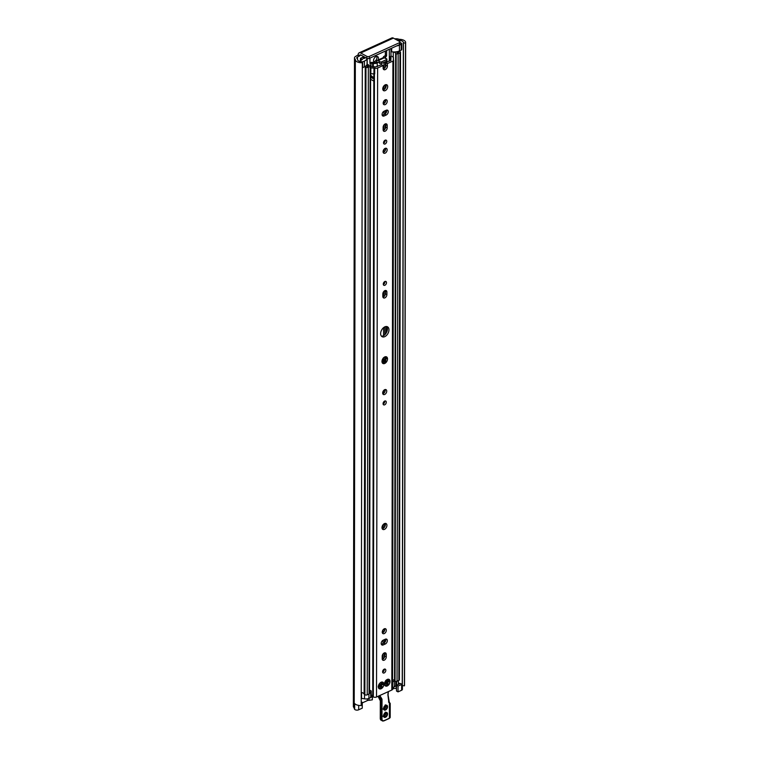 <?xml version="1.0" encoding="UTF-8"?>
<svg xmlns="http://www.w3.org/2000/svg" width="759" height="759" viewBox="0 0 759 759"><rect width="100%" height="100%" fill="white"/><g stroke="black" fill="none" stroke-linecap="round" stroke-linejoin="round"><path stroke-width="1.14" d="M396.511 688.698L396.226 688.603A2.296 1.148 0.1 0 0 393.437 688.726L392.545 689.125M366.92 58.339L360.705 54.952A1.509 0.882 -114.5 0 0 360.079 54.885A1.509 0.882 -114.5 0 0 359.69 55.701L357.489 57.058A2.296 1.148 0.1 0 0 356.739 57.902A2.296 1.148 0.1 0 0 357.005 58.434L357.195 58.623A3.51 1.755 -179.9 0 1 357.593 59.43A3.51 1.755 -179.9 0 1 357.593 59.515A4.099 2.04 0.1 0 0 357.584 59.61A4.099 2.04 0.1 0 0 361.939 61.659L362.328 62.769A6.357 3.169 -179.9 0 1 355.326 59.61A6.357 3.169 -179.9 0 1 355.335 59.458A1.252 0.626 0.1 0 0 355.335 59.43A1.252 0.626 0.1 0 0 355.193 59.145L355.003 58.955A4.554 2.268 -179.9 0 1 354.481 57.902A4.554 2.268 -179.9 0 1 355.962 56.232L358.163 54.866A3.767 2.201 65.5 0 1 359.149 52.826A3.767 2.201 65.5 0 1 360.715 52.988L366.92 56.384L366.92 58.339A1.67 0.835 0.1 0 0 369.282 58.396L399.49 44.639A1.67 0.835 0.1 0 0 400.031 44.022L400.04 42.068A1.67 0.835 -179.9 0 1 399.5 42.684L399.49 44.639M371.815 695.301L372.346 696.942L372.451 695.813L372.346 699.836L368.978 700.301A2.258 1.129 -179.9 0 0 367.356 700.595L362.28 702.91M375.041 62.599A3.34 2.135 -61.4 0 1 374.405 62.428A3.34 2.135 -61.4 0 1 374.13 58.462A3.34 2.135 -61.4 0 1 377.612 56.555A3.34 2.135 -61.4 0 1 378.475 58.367A3.34 2.135 -61.4 0 1 378.134 59.989M373.779 61.754A3.34 2.135 118.6 0 0 376.948 57.532A3.34 2.135 118.6 0 0 376.711 56.394M402.431 685.652L402.422 689.333A2.505 1.252 -179.9 0 1 401.606 690.254L398.029 691.885L396.502 691.06L396.511 685.263L399.376 683.954L398.978 683.233A4.099 2.04 -179.9 0 1 401.843 684.343A4.099 2.04 -179.9 0 1 402.223 684.931M355.335 59.752L354.206 708.005A6.357 3.169 0.1 0 0 354.197 708.147A6.357 3.169 0.1 0 0 354.662 709.342A2.505 1.252 0.1 0 0 358.684 709.798L362.271 708.166L362.28 702.369L361.218 702.853M354.481 57.902L353.352 706.439A4.554 2.268 0.1 0 0 353.865 707.492L354.064 707.682A1.252 0.626 -179.9 0 1 354.197 707.9M360.715 52.988L393.39 38.111L399.604 41.508A1.67 0.835 -179.9 0 1 400.04 42.068M393.39 38.111A3.767 2.201 -114.5 0 0 391.824 37.95L359.149 52.826M369.282 58.396L369.282 56.432A1.67 0.835 -179.9 0 1 366.92 56.384M369.282 56.432L399.5 42.684M394.756 38.861A4.554 2.268 -179.9 0 1 398.57 39.117L398.93 39.231A1.252 0.626 0.1 0 0 399.557 39.326A6.357 3.169 -179.9 0 1 405.648 42.504A6.357 3.169 -179.9 0 1 405.534 43.102L403.342 42.808A4.099 2.04 0.1 0 0 403.39 42.504A4.099 2.04 0.1 0 0 399.462 40.455A3.51 1.755 -179.9 0 1 397.716 40.18L397.355 40.066A2.296 1.148 0.1 0 0 396.691 39.914M402.223 685.567L403.342 42.817L402.223 685.567L404.414 685.842A6.357 3.169 0.1 0 0 404.528 685.254L405.648 42.504M361.218 701.79L362.28 702.369M401.843 684.343A2.505 1.252 -179.9 0 1 401.625 684.457L398.039 686.089L396.511 685.263M398.029 691.885L398.039 686.089M354.662 709.342L354.671 703.546A6.357 3.169 0.1 0 0 361.208 705.519L362.328 62.769M404.414 685.842L405.534 43.102M371.72 696.382L371.236 696.373M371.236 695.244L371.739 695.253M372.451 695.813L371.957 695.377M372.346 699.836L372.346 696.942M379.794 63.424A1.252 0.626 0.1 0 0 381.559 63.471L386.492 61.223L386.502 59.629A1.252 0.626 0.1 0 0 386.9 59.164A1.252 0.626 0.1 0 0 386.578 58.747L384.291 57.807A2.675 1.565 -114.5 0 0 383.181 57.693L377.014 60.492A2.675 1.565 65.5 0 1 378.124 60.616L379.823 61.536L379.509 63.272L379.794 61.83A1.252 0.626 0.1 0 0 381.568 61.877L386.502 59.629M379.509 62.959L378.124 62.21A0.835 0.493 -114.5 0 0 377.555 62.627L377.242 62.978A4.013 2.002 -179.9 0 1 373.324 63.405L372.593 63.291A1.67 0.835 0.1 0 0 370.961 63.471L370.563 63.652A0.835 0.531 -61.4 0 1 369.946 63.206L369.956 58.082M386.9 59.164L386.9 60.758A1.252 0.626 -179.9 0 1 386.492 61.223M369.946 62.712A4.013 2.002 -179.9 0 1 373.428 62.466L374.159 62.58A1.67 0.835 0.1 0 0 375.79 62.399L376.312 61.944A2.675 1.565 65.5 0 1 377.014 60.492M362.328 67.779A1.67 0.835 0.1 0 0 362.679 67.655L364.453 66.849A7.941 3.956 0.1 0 0 365.193 66.469A7.941 3.956 -179.9 0 0 366.407 65.473A7.941 3.956 0.1 0 0 366.578 65.246A7.941 3.956 -179.9 0 0 367.033 63.936L367.043 58.396A7.941 3.956 0.1 0 1 364.472 61.052L362.688 61.858A1.67 0.835 0.1 0 1 362.176 62.02M364.69 58.177L363.447 56.934L360.677 58.196L361.512 59.098A4.099 2.04 -179.9 0 1 362.631 59.202L360.43 60.625A1.67 0.835 0.1 0 0 359.889 61.242A1.67 0.835 0.1 0 0 359.946 61.46M364.965 58.054L364.965 57.276L365.259 57.921L363.988 58.5A5.939 2.96 0.1 0 0 363.134 58.32L364.69 57.618M400.04 42.865A1.67 0.835 -179.9 0 1 401.767 43.699L401.758 49.496A1.67 0.835 -179.9 0 1 401.207 50.113L399.433 50.919A7.941 3.956 -179.9 0 1 398.598 51.251A7.941 3.956 -179.9 0 1 396.511 51.764A7.941 3.956 -179.9 0 1 396.046 51.83A7.941 3.956 -179.9 0 1 391.672 51.773L391.682 48.196M401.767 43.699A1.67 0.835 -179.9 0 1 401.217 44.316L399.443 45.123A7.941 3.956 -179.9 0 1 396.587 45.957M383.257 57.656A4.013 2.002 -179.9 0 1 383.248 57.513A4.013 2.002 -179.9 0 1 384.547 56.043L384.737 55.957A0.835 0.531 118.6 0 0 385.354 54.952L385.354 51.071M386.606 50.502L386.597 55.625A0.835 0.531 -61.4 0 1 385.98 56.631L385.581 56.811A1.67 0.835 0.1 0 0 385.031 57.428A1.67 0.835 0.1 0 0 385.079 57.608L385.24 57.988A4.013 2.002 -179.9 0 1 385.335 58.377M366.407 65.473A5.939 2.96 -179.9 0 1 367.09 66.612L368.504 65.967A5.389 2.685 -179.9 0 1 366.578 65.246M367.033 63.5L367.204 63.889A3.548 1.774 0.1 0 0 369.491 65.179A1.423 0.712 -179.9 0 1 370.069 65.369L370.24 65.454A1.423 0.712 -179.9 0 1 370.61 65.938A1.423 0.712 -179.9 0 1 370.145 66.46L368.333 67.285A1.67 0.835 -179.9 0 1 365.971 67.228L365.667 67.067A1.67 0.835 -179.9 0 1 365.24 66.612A4.099 2.04 0.1 0 0 365.193 66.469M398.598 51.251A4.099 2.04 0.1 0 0 398.892 51.289A1.67 0.835 -179.9 0 1 399.756 51.546L400.059 51.707A1.67 0.835 -179.9 0 1 400.505 52.276A1.67 0.835 -179.9 0 1 399.965 52.883L398.143 53.718A1.423 0.712 -179.9 0 1 396.132 53.671L395.961 53.576A1.423 0.712 -179.9 0 1 395.638 53.272A3.548 1.774 0.1 0 0 393.266 52.02L391.672 51.773M396.046 51.83A5.389 2.685 -179.9 0 1 397.299 52.855L398.722 52.21A5.939 2.96 -179.9 0 1 396.511 51.764M383.001 87.494A3.34 2.135 -61.4 0 1 383.058 88.063L383.058 88.794A3.34 2.135 -61.4 0 1 382.916 89.809M382.669 358.998A6.271 4.004 -61.4 0 1 383.115 359.187A6.271 4.004 -61.4 0 1 383.513 359.453L384.49 362.451M383.001 361.322L382.602 359.111M392.564 679.628A3.548 1.774 -179.9 0 1 394.538 680.804A1.423 0.712 0.1 0 0 394.604 680.899A1.423 0.712 0.1 0 0 394.87 681.108L395.041 681.193A1.423 0.712 0.1 0 0 397.042 681.24L398.864 680.415A1.67 0.835 0.1 0 0 399.405 679.798L400.505 52.276M383.969 670.766L383.969 669.305M394.604 680.899A4.431 2.211 -179.9 0 1 394.282 681.06L392.564 681.848M392.555 687.645L394.272 686.857A4.431 2.211 0.1 0 0 395.714 685.235L395.714 681.402M369.519 690.405A1.584 0.787 -179.9 0 1 371.246 691.202A1.584 0.787 -179.9 0 1 370.724 691.781L369.519 692.331M371.246 691.202L371.236 696.999A1.584 0.787 -179.9 0 1 370.715 697.578L368.931 698.394A4.431 2.211 -179.9 0 1 364.5 698.849L361.54 698.346A4.099 2.04 0.1 0 0 361.227 698.299M361.237 692.436A4.099 2.04 -179.9 0 1 362.223 692.663L361.55 692.55A4.099 2.04 0.1 0 0 361.237 692.502M362.223 692.663A4.099 2.04 -179.9 0 1 364.14 694.143A1.67 0.835 0.1 0 0 364.567 694.599L364.87 694.76A1.67 0.835 0.1 0 0 367.233 694.817L369.054 693.992A1.423 0.712 0.1 0 0 369.519 693.47L370.61 65.938M385.287 681.326L385.525 682.806M382.232 528.757A3.34 2.135 118.6 0 0 385.401 524.535A3.34 2.135 118.6 0 0 385.164 523.397M386.929 525.37A3.34 2.135 -61.4 0 1 385.496 528.653A3.34 2.135 -61.4 0 1 382.859 529.431A3.34 2.135 -61.4 0 1 382.583 525.475A3.34 2.135 -61.4 0 1 386.065 523.558A3.34 2.135 -61.4 0 1 386.929 525.37M383.314 284.454A2.173 1.385 118.6 0 0 384.965 281.817A2.173 1.385 118.6 0 0 384.936 281.475M386.492 282.652A2.173 1.385 -61.4 0 1 385.553 284.786A2.173 1.385 -61.4 0 1 383.845 285.289A2.173 1.385 -61.4 0 1 383.665 282.718A2.173 1.385 -61.4 0 1 385.923 281.475A2.173 1.385 -61.4 0 1 386.492 282.652M383.105 404.016A2.173 1.385 118.6 0 0 384.756 401.388A2.173 1.385 118.6 0 0 384.728 401.037M386.284 402.213A2.173 1.385 -61.4 0 1 385.344 404.348A2.173 1.385 -61.4 0 1 383.637 404.851A2.173 1.385 -61.4 0 1 383.456 402.279A2.173 1.385 -61.4 0 1 385.714 401.037A2.173 1.385 -61.4 0 1 386.284 402.213M382.953 297.177A2.761 1.765 118.6 0 0 385.373 293.724L385.382 291.257A2.761 1.765 118.6 0 0 385.259 290.498M382.83 293.942A2.761 1.765 -61.4 0 1 384.016 291.238A2.761 1.765 -61.4 0 1 386.189 290.602A2.761 1.765 -61.4 0 1 386.9 292.092L386.9 294.558A2.761 1.765 -61.4 0 1 385.714 297.262A2.761 1.765 -61.4 0 1 383.542 297.907A2.761 1.765 -61.4 0 1 382.83 296.408L382.83 293.942M387.156 149.846A2.761 1.765 -61.4 0 1 385.97 152.559A2.761 1.765 -61.4 0 1 383.798 153.195A2.761 1.765 -61.4 0 1 383.57 149.931A2.761 1.765 -61.4 0 1 386.435 148.356A2.761 1.765 -61.4 0 1 387.156 149.846M383.21 152.464A2.761 1.765 118.6 0 0 385.629 149.02A2.761 1.765 118.6 0 0 385.506 148.252M386.729 391.151A2.761 1.765 -61.4 0 1 385.544 393.855A2.761 1.765 -61.4 0 1 383.371 394.5A2.761 1.765 -61.4 0 1 383.153 391.236A2.761 1.765 -61.4 0 1 386.018 389.652A2.761 1.765 -61.4 0 1 386.729 391.151M382.783 393.769A2.761 1.765 118.6 0 0 385.202 390.316A2.761 1.765 118.6 0 0 385.088 389.557M378.352 686.326A3.767 2.4 -61.4 0 1 379.415 683.688L380.05 682.977A3.767 2.4 -61.4 0 1 380.354 682.711A3.767 2.4 -61.4 0 1 382.166 682.009L382.802 682.151A3.767 2.4 -61.4 0 1 383.855 683.821L383.855 684.684L383.001 684.751C381.151 684.751 380.895 685.396 382.223 686.677L382.792 687.322L382.156 688.034A3.767 2.4 -61.4 0 1 380.041 689.001L379.177 688.071C378.76 686.364 378.504 685.956 378.409 686.838L378.352 686.326M383.855 684.684A3.767 2.4 -61.4 0 1 382.792 687.322L381.084 686.06A1.063 0.683 -61.4 0 1 381.881 684.134L382.375 683.783M378.371 686.183L378.181 686.724M379.405 688.859A3.767 2.4 -61.4 0 1 378.352 687.189M380.05 682.977L382.166 682.009M382.802 682.151L381.312 683.375L383.855 683.821M381.473 687.531L380.714 686.819L380.041 689.001M381.009 687.018L381.122 686.079A1.063 0.683 -61.4 0 1 381.084 686.06A1.376 0.882 -61.4 0 1 380.553 686.724M383.257 68.936A2.922 1.869 118.6 0 0 385.895 65.265L385.904 62.731L387.422 63.566L387.422 66.099A2.922 1.869 -61.4 0 1 386.16 68.974A2.922 1.869 -61.4 0 1 383.864 69.648A2.922 1.869 -61.4 0 1 383.105 68.063L383.105 65.53L381.587 64.695L375.458 66.944A1.67 0.835 0.1 0 0 374.367 66.773L370.61 66.602M370.61 67.968A1.67 0.835 0.1 0 0 370.866 67.968L374.728 68.082A2.258 1.129 0.1 0 0 377.621 68.025L383.105 65.53M385.904 62.731L390.951 59.895A1.67 0.835 -179.9 0 1 390.695 59.439A1.67 0.835 -179.9 0 1 390.705 59.335L391.103 57.826L390.23 56.574L391.397 56.157L392.991 57.029A1.67 0.835 -179.9 0 1 393.428 57.599A1.67 0.835 -179.9 0 1 393.418 57.703L393.295 59.629A2.258 1.129 -179.9 0 1 393.646 60.236L392.545 689.21A2.258 1.129 -179.9 0 1 391.815 690.045L376.521 696.999A2.258 1.129 -179.9 0 1 373.333 696.933L373.172 696.838A1.67 0.835 -179.9 0 1 372.745 696.345A3.548 1.774 0.1 0 0 371.768 695.272L371.236 694.969M387.422 63.566L392.915 61.062A2.258 1.129 -179.9 0 0 393.646 60.236M387.64 684.722L388.323 685.225A3.767 2.4 -61.4 0 1 386.208 686.193L385.572 686.051A3.767 2.4 -61.4 0 1 384.519 684.381L384.519 683.517A3.767 2.4 -61.4 0 1 385.581 680.88L386.217 680.168A3.767 2.4 -61.4 0 1 386.521 679.903A3.767 2.4 -61.4 0 1 388.333 679.201L388.969 679.343A3.767 2.4 -61.4 0 1 390.022 681.013L390.022 681.876A3.767 2.4 -61.4 0 1 388.959 684.514L388.323 685.225L386.881 684.011L386.208 686.193M380.638 333.647A5.645 3.605 -61.4 0 1 383.067 328.106A5.645 3.605 -61.4 0 1 387.507 326.797A5.645 3.605 -61.4 0 1 387.963 333.476A5.645 3.605 -61.4 0 1 382.1 336.702A5.645 3.605 -61.4 0 1 380.638 333.647M383.361 357.906L384.756 356.929L387.394 357.982A3.767 2.4 -61.4 0 1 386.378 362.09A3.767 2.4 -61.4 0 1 383.115 363.57A3.767 2.4 -61.4 0 1 381.995 361.075A3.767 2.4 -61.4 0 1 382.119 360.383A3.767 2.4 -61.4 0 1 384.007 357.394A3.767 2.4 -61.4 0 1 384.756 356.929A3.767 2.4 -61.4 0 1 387.394 357.982L386.037 358.979L385.695 360.364L386.378 362.09L383.608 361.161A0.797 0.512 -61.4 0 1 383.769 361.36M387.697 86.611A3.34 2.135 -61.4 0 1 386.255 89.894A3.34 2.135 -61.4 0 1 383.627 90.672A3.34 2.135 -61.4 0 1 383.352 86.706A3.34 2.135 -61.4 0 1 386.834 84.799A3.34 2.135 -61.4 0 1 387.697 86.611M382.602 671.791A2.173 1.385 -61.4 0 1 383.542 669.656A2.173 1.385 -61.4 0 1 385.249 669.153A2.173 1.385 -61.4 0 1 385.43 671.724A2.173 1.385 -61.4 0 1 383.172 672.967A2.173 1.385 -61.4 0 1 382.602 671.791M382.242 632.133A2.761 1.765 -61.4 0 1 383.428 629.42A2.761 1.765 -61.4 0 1 385.6 628.784A2.761 1.765 -61.4 0 1 385.828 632.048A2.761 1.765 -61.4 0 1 382.953 633.623A2.761 1.765 -61.4 0 1 382.242 632.133M386.265 656.867A2.761 1.765 -61.4 0 1 385.079 659.58A2.761 1.765 -61.4 0 1 382.906 660.216A2.761 1.765 -61.4 0 1 382.194 658.727L382.204 656.26A2.761 1.765 -61.4 0 1 383.39 653.556A2.761 1.765 -61.4 0 1 385.563 652.911A2.761 1.765 -61.4 0 1 386.274 654.41L386.265 656.867L384.747 656.042L384.747 653.575A2.761 1.765 118.6 0 0 384.623 652.806M385.306 643.983L383.21 644.941A2.761 1.765 -61.4 0 1 381.891 644.97A2.761 1.765 -61.4 0 1 381.303 642.598A2.761 1.765 -61.4 0 1 383.219 640.16L385.316 639.201A2.761 1.765 -61.4 0 1 386.635 639.173A2.761 1.765 -61.4 0 1 387.213 641.554A2.761 1.765 -61.4 0 1 385.306 643.983L383.779 643.158A2.761 1.765 118.6 0 0 385.695 639.069M383.532 142.806A2.173 1.385 -61.4 0 1 384.462 140.671A2.173 1.385 -61.4 0 1 386.17 140.168A2.173 1.385 -61.4 0 1 386.35 142.749A2.173 1.385 -61.4 0 1 384.092 143.992A2.173 1.385 -61.4 0 1 383.532 142.806M383.172 103.148A2.761 1.765 -61.4 0 1 384.348 100.444A2.761 1.765 -61.4 0 1 386.521 99.799A2.761 1.765 -61.4 0 1 386.748 103.072A2.761 1.765 -61.4 0 1 383.883 104.647A2.761 1.765 -61.4 0 1 383.172 103.148M387.194 127.892A2.761 1.765 -61.4 0 1 386.008 130.605A2.761 1.765 -61.4 0 1 383.836 131.241A2.761 1.765 -61.4 0 1 383.124 129.742L383.124 127.284A2.761 1.765 -61.4 0 1 384.31 124.571A2.761 1.765 -61.4 0 1 386.483 123.935A2.761 1.765 -61.4 0 1 387.194 125.425L387.194 127.892L385.667 127.057L385.667 124.599A2.761 1.765 118.6 0 0 385.544 123.831M386.227 115.007L384.13 115.966A2.761 1.765 -61.4 0 1 382.811 115.994A2.761 1.765 -61.4 0 1 382.223 113.613A2.761 1.765 -61.4 0 1 384.139 111.184L386.236 110.226A2.761 1.765 -61.4 0 1 387.555 110.197A2.761 1.765 -61.4 0 1 388.143 112.569A2.761 1.765 -61.4 0 1 386.227 115.007L384.699 114.173A2.761 1.765 118.6 0 0 386.616 110.093M378.969 687.104A1.063 0.683 -61.4 0 1 380.268 686.667M381.312 683.375A1.063 0.683 -61.4 0 1 380.809 682.721M390.022 681.876L389.168 681.943C387.318 681.952 387.062 682.588 388.39 683.878L387.251 683.252A1.063 0.683 -61.4 0 1 388.039 681.326L388.542 680.975M385.572 686.051L385.344 685.263C384.927 683.565 384.671 683.157 384.566 684.03L384.519 684.381M386.568 680.083L384.348 683.916M386.217 680.168L388.333 679.201M388.969 679.343L387.479 680.567L390.022 681.013M388.314 683.831L387.261 683.261A1.063 0.683 -61.4 0 1 387.251 683.252M385.126 684.305A1.063 0.683 -61.4 0 1 386.435 683.859M387.479 680.567A1.063 0.683 -61.4 0 1 386.976 679.912M387.175 684.21L387.289 683.271A3.216 2.059 118.6 0 1 386.748 683.935M382.631 672.132A2.173 1.385 118.6 0 0 384.263 669.153M382.365 632.892A2.761 1.765 118.6 0 0 384.301 631.213A2.761 1.765 118.6 0 0 384.671 628.68M382.318 659.486A2.761 1.765 118.6 0 0 384.747 656.042M381.303 644.239A2.761 1.765 118.6 0 0 381.682 644.106L383.779 643.158M383.561 143.147A2.173 1.385 118.6 0 0 385.183 140.178M383.286 103.917A2.761 1.765 118.6 0 0 385.221 102.237A2.761 1.765 118.6 0 0 385.591 99.704M383.248 130.51A2.761 1.765 118.6 0 0 385.667 127.057M382.223 115.264A2.761 1.765 118.6 0 0 382.602 115.131L384.699 114.173M383.001 89.998A3.34 2.135 118.6 0 0 386.17 85.776A3.34 2.135 118.6 0 0 385.933 84.638M382.451 362.328A0.958 0.617 118.6 0 0 382.669 361.872A0.797 0.512 -61.4 0 1 383.608 361.161M384.396 361.626A0.958 0.617 118.6 0 0 384.917 359.937M385.638 360.335L384.879 359.918A0.797 0.512 -61.4 0 1 385.221 358.533A0.958 0.617 118.6 0 0 385.885 357.574M384.756 356.929L384.101 357.47A0.797 0.512 -61.4 0 1 384.016 357.394M381.416 336.142A5.645 3.605 118.6 0 0 386.445 332.651A5.645 3.605 118.6 0 0 386.663 326.531M370.591 75.008C372.451 77.001 373.523 77.636 373.826 76.934L373.931 81.156L370.591 79.278M385.098 362.233L383.485 362.318L383.115 363.57L382.033 360.791M384.87 359.908L385.695 360.364M370.591 78.604L371.559 77.114L370.591 75.483M385.771 682.493L385.771 680.425M386.378 332.755L386.388 326.503M374.728 68.082L374.709 73.879L370.857 73.765A1.67 0.835 -179.9 0 1 370.601 73.765M388.485 701.98L389.414 703.005L387.991 695.14M389.547 702.53L389.481 703.071M389.32 702.388L389.405 703.46C390.382 703.811 390.43 703.536 389.557 702.635C390.43 703.536 390.382 703.811 389.405 703.46L388.836 701.743M390.192 717.302A2.505 1.252 -179.9 0 1 389.376 718.223L390.192 717.302L390.221 703.413L388.599 701.99M379.557 699.039L379.415 698.878A1.252 0.731 65.5 0 1 379.329 698.783L378.779 697.73A3.34 2.135 118.6 0 0 378.561 697.236L377.991 696.335L381.094 698.622A3.34 2.135 -61.4 0 1 381.426 699.921L381.397 719.048A3.34 2.135 118.6 0 0 382.261 720.86A3.34 2.135 118.6 0 0 383.855 720.822L384.139 720.614A2.922 1.869 -61.4 0 1 381.986 719.058L380.268 718.431L380.297 701.031A2.087 1.224 -114.5 0 0 379.415 698.878L382.014 699.94A3.767 2.4 118.6 0 0 381.644 698.479L381.094 698.622L379.282 695.747M393.437 688.726L393.437 687.237M360.99 55.103L359.69 55.701L358.163 54.866M357.489 59.003L357.489 57.058M367.356 700.595L367.356 698.859M368.988 698.375L368.978 700.301M357.859 55.369L359.377 56.204M402.355 685.643L403.475 42.902M398.978 684.134L398.978 683.233M398.333 684.428L398.342 680.652M399.443 51.403L399.443 45.123M399.462 41.422L399.462 40.455M396.587 685.225L396.596 681.383M396.226 688.603L396.236 681.421M358.684 709.798L358.694 705.386M401.606 690.254L401.625 684.457M354.064 707.682L355.193 59.145M353.865 707.492L355.003 58.955M381.559 63.471L381.568 61.877M378.286 62.295L376.312 61.944M378.124 60.616L384.291 57.807M360.933 60.397L360.933 58.955M361.502 60.141L361.512 59.098M362.679 67.655L362.688 61.858M364.453 66.849L364.472 61.052M401.207 50.113L401.217 44.316M385.98 56.631L384.737 55.957M386.597 55.625L385.354 54.952M377.375 62.921L376.132 62.247M370.563 63.652L369.956 63.32M384.528 657.199L384.538 652.835M384.557 642.626L384.557 639.543M384.576 630.606L384.576 628.699M384.756 526.784L384.766 523.482M384.993 391.473L384.993 389.576M385.05 360.923L385.05 360.07M385.05 358.656L385.05 357.745M385.088 334.482L385.107 326.74M385.164 294.881L385.174 290.517M385.411 150.178L385.42 148.271M385.449 128.214L385.458 123.85M385.477 113.641L385.487 110.567M385.496 101.621L385.506 99.723M385.525 88.025L385.525 84.723M383.513 359.453L383.513 357.84M383.551 335.668L383.57 327.651M383.618 296.892L383.627 291.693M383.637 284.274L383.646 282.756M383.874 152.179L383.874 149.447M383.883 142.977L383.893 141.459M383.912 130.225L383.921 125.026M383.94 114.524L383.94 111.279M383.959 103.632L383.959 100.9M383.978 89.647L383.988 85.795M383.437 403.835L383.437 402.327M383.447 393.485L383.456 390.752M382.991 659.201L382.991 654.011M383.01 643.499L383.02 640.264M383.029 632.608L383.039 629.875M383.219 528.416L383.219 524.554M382.811 361.569L382.811 359.434M382.972 361.35L382.982 359.975M360.62 60.54L360.62 58.785M398.864 680.415L399.965 52.883M397.042 681.24L398.143 53.718M395.041 681.193L396.132 53.671M394.87 681.108L395.961 53.576M394.538 680.804L395.638 53.272M393.257 57.219L393.266 52.02M390.98 56.232L390.989 48.51M389.339 61.166L389.358 49.25M384.016 68.633L384.026 62.342M394.272 686.857L394.282 681.06M370.715 697.578L370.724 691.781M368.931 698.394L368.94 694.039M364.5 698.849L364.51 694.561M361.54 698.346L361.55 692.55M385.563 66.773L385.572 61.64M385.572 58.509L385.581 56.811M372.584 66.811L372.593 63.291M370.952 66.773L370.961 63.471M373.324 66.792L373.324 63.405M377.242 66.669L377.242 62.978M364.14 694.143L365.24 66.612M364.567 694.599L365.667 67.067M364.87 694.76L365.971 67.228M367.233 694.817L368.333 67.285M369.054 693.992L370.145 66.46M367.195 63.851L367.204 58.462M386.9 292.092L385.382 291.257M386.9 294.558L385.373 293.724M379.927 688.233L379.149 687.806M383.001 684.751L381.881 684.134M382.156 686.639L381.103 686.07M376.521 696.999L377.621 68.025M391.815 690.045L392.915 61.062M382.232 682.512L381.692 682.218M386.094 685.424L385.316 685.007M389.168 681.943L388.039 681.326M388.399 679.703L387.858 679.409M387.422 66.099L385.895 65.265M372.745 696.345L373.817 80.805M383.485 362.318L382.669 361.872M386.037 358.979L385.221 358.533M373.931 79.021L371.445 77.665M373.931 78.405L371.559 77.114M373.172 696.838L374.263 73.727M373.826 76.934L373.826 73.708M370.857 73.765L370.866 67.968M373.94 73.708L373.95 67.912M374.481 73.794L374.491 67.997M390.951 60.416L390.951 59.895M390.876 58.69L390.876 57.542M390.173 60.786L390.183 57.162M393.409 59.733L393.418 57.703M382.602 115.131L384.13 115.966M385.667 124.599L387.194 125.425M381.682 644.106L383.21 644.941M384.747 653.575L386.274 654.41M373.333 696.933L374.424 73.775M388.238 691.667L387.934 694.248A3.767 2.4 118.6 0 0 387.934 695.187L387.953 694.836A3.34 2.135 -61.4 0 1 387.934 694.248L387.963 694.011M381.644 698.479L379.785 695.519M381.986 719.058L382.014 699.94M384.13 720.689L389.272 718.45L384.026 720.841L381.132 720.244A3.34 2.135 -61.4 0 1 380.268 718.431L380.297 701.031M389.405 703.46L389.376 718.223L384.139 720.614M387.934 695.187L388.817 702.084M380.126 684.741A1.793 1.148 -61.4 0 1 379.367 686.136L379.177 686.297M386.673 680.472A3.216 2.059 -61.4 0 1 385.079 683.404M378.437 697.047L380.278 700.766M380.268 718.147L381.132 720.244M384.623 715.633L383.722 715.139M385.544 710.016A2.713 1.736 118.6 0 0 387.28 705.69A2.713 1.736 118.6 0 0 383.817 707.274A2.713 1.736 118.6 0 0 385.544 710.016M381.407 684.314A1.793 1.148 118.6 0 0 380.193 684.533L379.595 684.988A1.793 1.148 118.6 0 0 378.665 686.459M385.525 717.264A2.713 1.736 118.6 0 0 387.27 712.938A2.713 1.736 118.6 0 0 383.798 714.523A2.713 1.736 118.6 0 0 385.525 717.264M384.889 712.976A2.296 1.471 -61.4 0 1 385.259 712.758A2.296 1.471 -61.4 0 1 386.35 712.739A2.296 1.471 -61.4 0 1 386.843 714.712A2.296 1.471 -61.4 0 1 385.249 716.743A2.296 1.471 -61.4 0 1 384.149 716.771A2.296 1.471 -61.4 0 1 383.561 715.414M383.75 716.249A2.296 1.471 118.6 0 0 385.411 714.836A2.296 1.471 118.6 0 0 385.695 712.682M385.819 713.479A2.713 1.736 -61.4 0 1 384.481 715.917M385.828 706.231A2.713 1.736 -61.4 0 1 384.49 708.669M384.908 705.728A2.296 1.471 -61.4 0 1 385.268 705.509A2.296 1.471 -61.4 0 1 386.369 705.49A2.296 1.471 -61.4 0 1 386.853 707.473A2.296 1.471 -61.4 0 1 385.259 709.504A2.296 1.471 -61.4 0 1 384.158 709.523A2.296 1.471 -61.4 0 1 383.57 708.166M383.76 709.001A2.296 1.471 118.6 0 0 385.42 707.597A2.296 1.471 118.6 0 0 385.714 705.434M387.526 680.662A2.799 1.793 -61.4 0 1 387.403 681.658M386.976 682.673A2.799 1.793 -61.4 0 1 386.198 683.641M384.794 683.584A2.799 1.793 118.6 0 0 386.673 680.045M379.405 685.159L380.193 684.533M380.193 684.561A1.376 0.882 -61.4 0 1 380.914 684.514A1.376 0.882 -61.4 0 1 381.084 684.656M379.168 686.81L378.76 686.591A1.376 0.882 118.6 0 0 378.788 686.601L379.377 686.145A1.376 0.882 118.6 0 0 380.136 684.732M379.879 686.421L379.377 686.145M354.197 708.147L355.326 59.61M384.291 657.749L384.301 652.92M384.32 642.826L384.32 639.657M384.339 631.146L384.339 628.784M384.519 527.163L384.528 523.568M384.737 401.682L384.737 401.103M384.756 392.023L384.756 389.661M384.804 361.312L384.813 359.87M384.813 358.96L384.813 357.745M384.851 334.719L384.87 326.835M384.917 295.431L384.927 290.602M384.946 282.12L384.946 281.542M385.174 150.718L385.183 148.356M385.192 140.813L385.192 140.235M385.211 128.764L385.221 123.935M385.24 113.85L385.24 110.681M385.259 102.171L385.259 99.808M385.287 88.405L385.287 84.809M382.716 361.758L382.716 359.263M360.402 60.644L360.402 58.509M364.87 58.092L364.87 57.219M385.316 67.247L385.325 61.754M380.714 686.819L380.088 686.478M386.881 684.011L386.255 683.669M389.955 60.881L389.965 56.878M393.428 59.752L393.428 57.599M388.361 691.61L388.067 694.978L389.433 703.024M384.509 715.737L383.693 715.291M384.149 716.771C382.441 717.426 385.155 711.23 386.35 712.739M383.02 716.154C383.39 717.948 387.137 712.312 385.221 712.122M384.158 709.523C382.451 710.177 385.174 703.982 386.369 705.49M383.029 708.906C383.409 710.699 387.147 705.064 385.24 704.874M380.914 684.514L379.566 685.168L378.988 687.398M378.779 686.449L379.993 684.836"/></g></svg>
